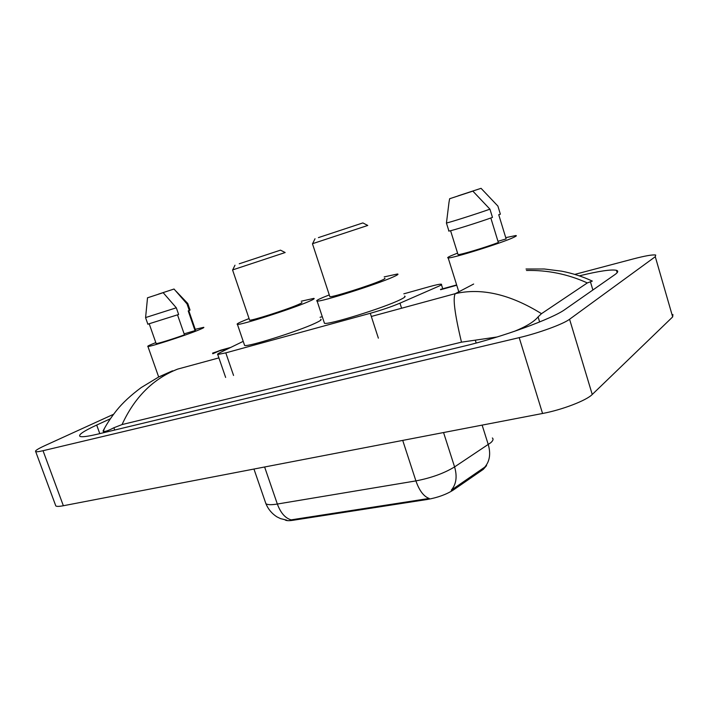 <?xml version="1.0" encoding="UTF-8"?>
<svg xmlns="http://www.w3.org/2000/svg" width="709" height="709" viewBox="0 0 709 709"><rect width="100%" height="100%" fill="white"/><g stroke="black" fill="none" stroke-linecap="round" stroke-linejoin="round"><path stroke-width="1.06" d="M243.214 341.348L219.941 352.692C217.858 353.72 217.122 354.314 217.725 354.473L225.799 352.869L370.293 313.289C381.655 310.081 391.545 306.705 399.965 303.168L439.412 285.922C441.432 284.912 442.062 284.336 441.299 284.194C439.802 284.061 435.751 284.903 429.158 286.737L403.82 293.836M486.569 465.6L483.316 469.34L453.281 490.061C446.324 494.465 437.745 497.585 427.545 499.428L292.852 520.3C288.811 520.902 286.214 520.769 285.062 519.919M322.276 316.675L320.06 317.286M574.804 274.392L633.234 258.936C645.217 255.816 652.714 254.513 655.719 255.036L655.276 256.711L569.575 319.254C563.345 324.066 538.663 333.097 519.201 337.635L43.027 450.711C38.951 451.668 36.505 451.97 35.689 451.606C34.741 450.88 37.71 448.93 44.596 445.757L113.537 414.295M672.912 314.539L672.673 316.905L592.245 394.479C586.44 400.496 562.104 409.846 542.562 413.48L63.358 505.739C59.246 506.518 56.738 506.589 55.816 505.942L55.532 505.171M110.303 418.797L96.69 425.054C83.573 431.134 78.017 434.909 80.02 436.398C81.925 437.214 87.765 436.469 97.541 434.156L463.074 346.382C501.307 337.404 552.701 318.66 565.091 309.399L614.898 274.613C618.026 272.398 618.549 270.962 616.467 270.315C611.273 269.243 598.892 271.086 579.342 275.845M497.08 336.988L461.479 342.163C454.717 313.865 452.652 297.691 455.302 293.641C481.571 287.641 510.303 294.324 541.49 313.679L538.087 316.914C534.001 321.806 526.043 326.636 514.22 331.413M461.479 342.163L122.045 424.567L113.901 427.749C108.176 430.744 104.657 431.932 103.346 431.329L104.453 428.378M526.016 269.012L544.29 268.995L561.599 271.166C572.526 273.302 582.771 276.616 592.325 281.092L587.327 282.935C567.944 274.153 547.649 269.996 526.459 270.466M541.49 313.679L587.327 282.935M158.621 377.011L177.596 369.123C153.109 378.783 134.595 397.27 122.045 424.567M223.211 349.502L212.576 353.135M292.852 520.3L292.622 519.626L291.177 519.874C285.24 518.19 280.631 512.908 277.343 504.037L415.908 480.897C431.196 477.955 444.091 473.302 454.584 466.912C457.376 476.537 456.277 484.282 451.296 490.167L485.745 466.46M292.622 519.626L429.149 498.445C423.707 496.451 419.294 490.601 415.908 480.897L402.721 440.404M505.747 237.648L515.815 235.539C516.95 235.556 516.312 236.132 513.901 237.276C503.098 242.62 451.784 258.688 448.177 257.908C447.007 257.863 447.902 257.172 450.862 255.834L457.571 253.113M490.823 217.991L498.347 242.522C485.204 247.512 460.309 254.956 458.041 254.62L457.97 254.398M472.85 191.12L449.648 198.724L472.85 191.12L489.937 209.173C476.005 214.1 448.815 222.723 446.448 222.989L449.01 202.242L446.448 222.989M449.648 198.724L449.01 202.242M489.937 209.173L492.471 217.406C478.522 222.44 451.225 230.983 448.93 231.054L448.593 230.983M481.056 188.328L458.103 195.852L481.056 188.328L497.895 206.08L500.377 214.189L498.728 214.694L506.129 238.906L497.975 241.308M195.241 329.322L203.669 327.328C204.538 327.416 202.544 328.444 197.669 330.403C183.622 336.093 149.484 347.082 147.906 346.435C147.091 346.293 149.369 345.159 154.739 343.041L155.82 342.615M177.525 314.876L184.464 334.834C172.828 339.053 157.247 343.865 156.157 343.59L156.095 343.404M163.167 292.675L147.437 297.833L163.167 292.675L176.311 307.795L145.593 317.57M176.311 307.795L178.641 314.486L147.853 324.173M176.098 291.257L187.788 303.505L187.034 303.939L189.321 310.542L188.204 310.888L195.037 330.633L184.118 333.85M188.798 310.71L195.516 330.102L195.037 330.633M158.391 294.155L174.033 289.024L158.391 294.155M174.033 289.024L187.034 303.939M187.805 303.603L190.039 310.063L189.321 310.542M318.412 237.621L362.866 222.927L318.412 237.621M362.866 222.927L367.758 225.453L312.607 243.674M329.738 296.309L329.871 296.716C332.291 297.443 370.382 285.408 381.539 280.365C384.553 279.036 385.59 278.336 384.641 278.274M384.189 276.891L397.474 274.002C398.866 274.091 397.421 275.083 393.141 276.98C377.073 284.309 320.45 302.202 317.118 301.068C315.727 300.908 317.632 299.721 322.825 297.514L329.277 294.917M404.547 296.114C406 296.389 404.617 297.558 400.399 299.623C384.597 307.635 328.045 325.192 324.456 323.277L324.181 322.444M239.261 263.783L280.48 250.153L239.261 263.783M280.48 250.153L285.16 252.537L232.694 269.89M249.497 319.848L249.612 320.176C251.553 320.858 285.727 309.975 297.585 304.879C301.192 303.355 302.548 302.557 301.671 302.468M301.245 301.21L313.803 298.383C315.106 298.498 313.174 299.641 308.025 301.83C290.876 309.248 240.103 325.422 237.426 324.368C236.168 324.173 238.561 322.834 244.596 320.353L249.063 318.58M320.716 319.28C322.072 319.582 320.211 320.911 315.133 323.26C298.223 331.271 247.521 347.188 244.614 345.451L244.383 344.778M483.316 469.34L482.989 468.303M427.545 499.428L427.314 498.702M453.281 490.061L452.936 488.988M401.595 308.238L399.965 303.168M378.367 338.158L370.293 313.289M233.553 375.442L225.799 352.869M371.321 316.462L455.302 293.641L473.656 284.034M212.789 353.756L219.453 350.849L229.335 348.119M440.608 289.715L456.747 285.248M177.596 369.123L218.904 357.894M43.027 450.711L63.358 505.739M519.201 337.635L542.562 413.48M569.575 319.254L592.245 394.479M655.276 256.711L672.673 316.905M99.783 433.616L96.69 425.054M539.629 321.957L538.087 316.914M476.191 343.041L475.331 340.311M114.725 430.026L113.901 427.749M592.875 289.99L590.411 281.703M443.559 432.543L454.584 466.912L490.717 442.753C493.092 440.652 493.641 439.057 492.365 437.967M484.681 467.213C489.715 461.435 490.912 453.893 488.271 444.578L482.129 425.116M265.405 502.256L265.893 503.656C267.408 504.888 271.219 505.012 277.343 504.037L264.617 466.992M442.744 288.776L441.459 284.681M225.639 377.445L217.725 354.473M35.689 451.606L55.816 505.942M617.158 272.673L616.467 270.315M103.824 432.65L103.346 431.329M456.649 284.929L440.511 289.396M230.779 347.41L220.818 350.166L212.647 353.33M172.517 370.816L158.834 376.904L141.215 387.566C130.828 395.267 122.595 402.907 116.515 410.502C110.79 417.761 106.297 424.62 103.035 431.063M286.817 520.193L280.507 518.607L276.856 516.826C271.848 513.591 268.188 509.204 265.893 503.656L253.955 469.048M450.578 230.717L458.041 254.62M446.413 222.989L448.93 231.054M448.177 257.908L458.803 291.807M149.271 323.986L156.157 343.59M147.516 297.815L145.584 317.685L147.897 324.288M147.906 346.435L158.674 376.984M317.118 301.068L324.456 323.277M312.456 243.763L329.871 296.716M315.018 238.747L312.58 243.719M237.426 324.368L244.614 345.451M232.57 269.961L249.612 320.176M234.98 265.21L232.676 269.934"/></g></svg>
